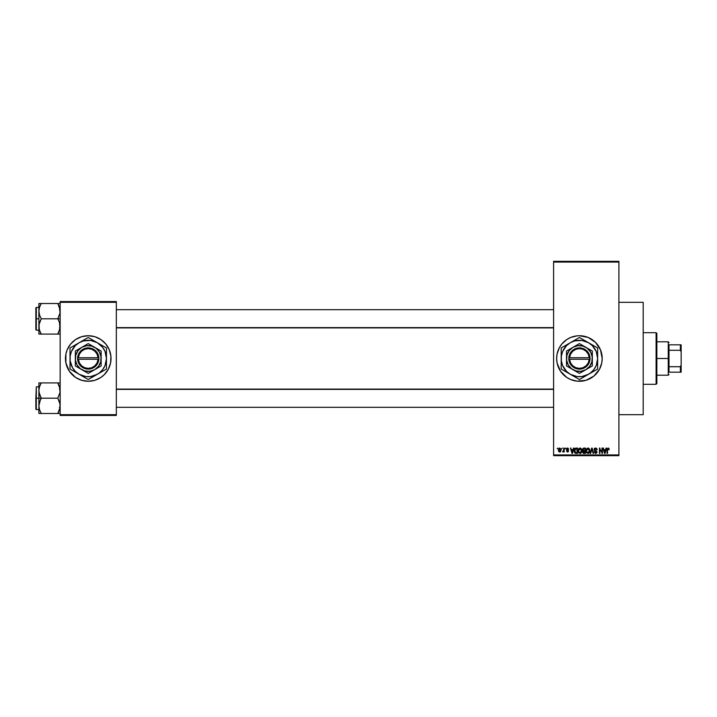 <?xml version="1.0" encoding="UTF-8"?>
<svg xmlns="http://www.w3.org/2000/svg" width="717" height="717" viewBox="0 0 717 717"><rect width="100%" height="100%" fill="white"/><g stroke="black" fill="none" stroke-linecap="round" stroke-linejoin="round"><path stroke-width="1.08" d="M579.39 335.726A22.774 22.774 0 0 0 577.212 335.834M560.47 345.872A22.774 22.774 0 0 0 559.341 347.745L561.814 344.052L566.771 339.562L570.705 337.456L577.185 335.834A22.774 22.774 0 0 0 574.998 336.156M574.953 336.165A22.774 22.774 0 0 0 560.497 345.818M557.629 351.886A22.774 22.774 0 0 0 556.643 358.491L557.082 354.055L559.332 347.763M559.341 369.255A22.774 22.774 0 0 0 560.47 371.128L557.082 362.945A22.774 22.774 0 0 0 559.323 369.219M560.497 371.182A22.774 22.774 0 0 0 574.953 380.835M574.998 380.844A22.774 22.774 0 0 0 577.167 381.166L570.705 379.544L566.771 377.438L560.488 371.155M577.212 381.166A22.774 22.774 0 0 0 579.39 381.274M577.185 335.834L579.417 335.726A22.774 22.774 0 0 1 602.199 358.5A22.774 22.774 0 0 1 579.417 381.274A22.774 22.774 0 0 1 556.643 358.5A22.774 22.774 0 0 1 579.417 335.726L588.137 337.456L595.522 342.394L600.461 349.788L602.199 358.5L601.76 362.945L599.511 369.237L593.873 376.102L586.031 380.297L577.185 381.166M618.896 414.677L643.194 414.677L643.194 302.323L618.896 302.323L643.194 302.323L643.194 414.677L618.896 414.677M81.595 336.712A22.774 22.774 0 0 0 65.892 354.055L67.192 349.788L70.624 344.052L75.581 339.562L81.621 336.703L88.236 335.726L94.841 336.703L100.891 339.562L105.838 344.052L109.271 349.788L110.902 356.268L110.57 362.945L108.321 369.237L104.341 374.606L100.891 377.438L94.841 380.297L88.236 381.274A22.774 22.774 0 0 1 65.462 358.5A22.774 22.774 0 0 1 88.236 335.726A22.774 22.774 0 0 0 83.808 336.156M83.772 336.165A22.774 22.774 0 0 0 81.648 336.694M65.892 354.064A22.774 22.774 0 0 0 81.595 380.288L75.581 377.438L69.298 371.155L65.892 362.945L65.892 354.055M81.648 380.306A22.774 22.774 0 0 0 83.772 380.835M553.605 262.081L553.605 454.919L618.896 454.919L618.896 262.081L553.605 262.081L553.605 261.329L618.896 261.329L618.896 262.081L618.896 261.329L553.605 261.329L553.605 455.671L618.896 455.671L618.896 262.081L553.605 262.081M561.752 448.842L562.236 448.08L561.752 448.842M563.105 452.015L562.648 451.809L563.687 451.334L562.648 451.809L563.598 450.876L563.687 448.08L564.171 448.08L564.171 451.952L563.687 451.334L562.648 451.809L563.687 450.088L562.648 451.809L563.687 451.334L564.171 451.952L564.171 448.08L563.687 448.08L564.171 448.08L564.171 451.952L563.687 451.952M565.068 448.842L565.552 448.08L565.068 448.842M568.653 449.254L567.443 448.564L566.788 449.165L568.581 450.912L567.497 452.015L566.376 450.912L567.479 451.468L568.106 450.993L566.305 449.263L566.475 448.564L567.828 448.053L568.617 449.021L566.833 448.923L568.563 450.688L568.294 451.719L567.389 452.015L566.376 450.912L567.479 451.468L568.097 450.903L566.305 449.263L568.106 450.993L567.479 451.468L566.376 450.912L567.497 452.015L568.581 450.912L566.788 449.165L567.443 448.564L568.653 449.254L567.479 448.017L566.313 449.138M573.466 448.08L573.044 449.667L573.967 448.08L572.498 453.395L571.987 453.395L570.445 448.08L571.368 449.667L573.044 449.667L571.368 449.667L570.445 448.08L571.987 453.395L572.498 453.395L573.967 448.08L573.466 448.08L573.967 448.08L572.498 453.395L571.987 453.395L570.445 448.08L570.956 448.08M578.655 448.824L580.25 448.026L581.648 449.272L581.828 451.602L580.501 453.395L578.798 452.857L578.18 450.482L578.78 448.654L580.044 448.017L578.655 448.824L578.18 450.733L580.035 453.467L581.908 450.67L581.424 448.851L580.044 448.017L580.653 448.134M586.596 448.824L588.191 448.026L589.58 449.272L589.768 451.602L588.442 453.395L586.739 452.857L586.112 450.733L586.596 448.824L587.976 448.017L586.596 448.824L586.112 450.733L587.976 453.467L589.84 450.67L589.365 448.851L587.976 448.017L588.594 448.134M608.876 448.385L608.124 448.017L609.163 449.667L608.267 448.663L607.577 449.039L607.514 453.395L607.03 453.395L607.057 449.2L608.124 448.017L607.03 449.792L607.03 453.395L607.514 453.395L607.577 449.039L608.097 448.636L609.163 449.667L608.876 448.385L609.163 449.667L608.679 449.568M557.082 362.945L556.643 358.5M606.035 448.08L605.623 449.667L606.546 448.08L605.076 453.395L604.565 453.395L603.024 448.08L603.947 449.667L605.623 449.667L603.947 449.667L603.024 448.08L604.565 453.395L605.076 453.395L606.546 448.08L606.035 448.08L606.546 448.08L605.076 453.395L604.565 453.395L603.024 448.08L603.526 448.08M601.984 448.08L601.984 452.337L601.984 448.08L602.468 448.08L602.468 453.395L599.914 449.138L599.914 453.395L599.439 453.395L599.439 448.08L601.984 452.337L599.439 448.08L599.439 453.395L599.914 453.395L599.914 449.138L602.468 453.395L602.468 448.08L601.984 448.08L602.468 448.08L602.468 453.395L601.957 453.395M594.196 452.033L595.63 452.848L596.535 451.988L594.052 449.559L594.689 448.25L596.365 448.215L597.153 449.64L596.678 449.882L595.746 448.654L594.599 449.174L594.76 450.133L597.001 451.746L596.652 453.054L595.495 453.458L594.187 451.88L595.809 452.83L596.463 451.576L594.465 450.608L594.052 449.559L594.787 450.823L596.383 451.45L595.63 452.848L594.187 451.88L595.648 453.467L597.019 452.015L594.536 449.541L595.513 448.636L597.153 449.81L595.558 448.017L594.061 449.407M591.74 449.541L590.674 453.395L590.163 453.395L591.677 448.08L593.586 453.395L593.084 453.395L591.946 448.708L590.674 453.395L590.163 453.395L590.674 453.395L591.946 448.708L593.084 453.395L593.586 453.395L592.152 448.08L591.677 448.08L593.586 453.395L593.084 453.395L591.946 448.708M583.925 448.08L582.455 449.64L583.181 448.215L585.422 448.08L585.422 453.395L582.948 453.045L583.118 450.948L582.455 449.64L583.118 450.948L582.598 452.06L583.925 453.395L585.422 453.395L585.422 448.08L583.925 448.08L585.422 448.08L585.422 453.395L583.925 453.395L582.598 452.06L583.118 450.948L582.464 449.487M574.613 448.941L576.074 448.08C574.729 448.358 574.12 449.254 574.245 450.769L574.998 448.421L577.49 448.08L577.49 453.395L575.052 453.117L574.245 450.948L575.366 453.296L577.49 453.395L577.49 448.08L576.074 448.08L577.49 448.08L577.49 453.395M558.373 450.052L559.17 448.152L560.873 448.86L560.353 451.827L559.09 451.827L558.426 450.715L559.717 452.015L561.061 450.016L559.717 448.017L558.373 450.052M557.199 448.842L557.683 448.08L557.199 448.842M60.147 301.561L116.324 301.561L116.324 302.323L60.147 302.323L60.147 414.677L116.324 414.677L116.324 301.561L60.147 301.561L60.147 302.323L60.147 301.561M88.236 335.726A22.774 22.774 0 0 1 111.01 358.5A22.774 22.774 0 0 1 88.236 381.274L81.621 380.297M60.147 415.439L116.324 415.439L116.324 302.323L60.147 302.323L60.147 415.439L60.147 414.677L116.324 414.677L116.324 415.439L60.147 415.439M88.236 381.274A22.774 22.774 0 0 0 92.663 380.844M92.69 380.835A22.774 22.774 0 0 0 94.814 380.306M94.877 380.288A22.774 22.774 0 0 0 94.877 336.712M94.814 336.694A22.774 22.774 0 0 0 92.69 336.165M110.902 360.732L110.902 356.268M110.024 351.886L109.271 349.788M65.57 356.268L65.57 360.732M66.439 365.114L67.192 367.212M553.605 455.671L553.605 454.919L618.896 454.919L618.896 455.671L553.605 455.671M579.453 381.274A22.774 22.774 0 0 0 581.63 381.166M581.675 381.166A22.774 22.774 0 0 0 583.844 380.844M583.889 380.835A22.774 22.774 0 0 0 595.513 374.615M595.54 374.597A22.774 22.774 0 0 0 595.54 342.403M595.513 342.385A22.774 22.774 0 0 0 583.889 336.165M583.844 336.156A22.774 22.774 0 0 0 581.675 335.834M581.63 335.834A22.774 22.774 0 0 0 579.453 335.726M558.382 367.212L558.615 367.767M608.679 449.738L608.097 448.636L607.514 449.747L608.097 448.636L607.577 449.039L608.097 448.636L608.679 449.738L608.141 448.636M607.514 453.395L607.03 453.395L607.03 449.792M605.005 451.835L605.453 450.294L604.781 452.848L604.108 450.294L605.453 450.294L604.108 450.294L604.512 451.755M599.914 453.395L599.439 453.395L599.439 448.08L599.95 448.08M597.001 448.959L597.127 449.425M597.153 449.81L596.365 448.994M594.545 449.362L595.513 448.636L594.554 449.756M594.536 449.649L595.737 450.554M597.019 452.149L596.661 453.045M595.235 452.777L594.698 452.006M596.526 452.113L595.809 452.83M596.347 451.414L596.535 451.988L594.698 450.769M596.383 451.45L595.307 451.002M595.37 451.02L594.787 450.823M594.285 448.681L594.931 448.125M596.526 452.167L596.141 452.732M591.677 448.08L590.163 453.395L591.677 448.08M589.464 452.49L589.768 451.602M588.854 453.198L588.209 453.449M586.506 452.517L586.165 451.423M586.121 450.482L586.47 449.039M587.976 448.017L589.365 448.851M587.877 452.839L588.648 452.633M587.106 452.445L587.779 452.83M586.838 452.042L587.976 452.848L589.356 450.661L587.976 452.848L586.802 451.952L586.596 450.751L586.802 451.952L586.596 450.751L587.985 448.636L586.864 449.38L586.596 450.751L586.757 449.631M587.895 448.636L588.621 448.833L587.985 448.636L589.356 450.661L588.756 448.941M589.204 449.64L588.872 449.066M582.598 452.06L583.118 450.948L582.598 452.06M582.948 453.045L583.396 453.332M582.966 449.38L583.988 450.572L582.939 449.64L583.414 448.77L582.957 449.837M583.539 448.734L584.938 448.708L583.414 448.77L582.939 449.64M584.032 451.19L583.082 451.97L584.938 452.777L584.938 451.19L583.53 451.235L583.082 451.97L583.53 451.235L584.938 451.19L584.938 452.777L583.082 451.97L583.88 452.768M583.172 451.522L583.53 451.235L583.082 451.97L583.53 451.235L583.082 451.97L584.104 452.777M584.938 448.708L584.938 450.572L583.988 450.572L584.938 450.572L584.938 448.708M581.89 451.145L581.828 451.593M581.532 452.49L581.828 451.602M580.913 453.198L580.277 453.449M578.225 451.423L578.538 452.454M578.234 449.989L578.529 449.039M580.044 448.017L581.424 448.851M579.936 452.839L580.716 452.633M579.175 452.445L579.838 452.83M578.906 452.042L580.035 452.848L581.424 450.661L580.035 452.848L578.87 451.952L578.664 450.751L578.87 451.952L578.664 450.751L580.044 448.636L578.933 449.38L578.664 450.751L578.825 449.631M579.954 448.636L580.689 448.833L580.044 448.636L581.424 450.661L580.815 448.941M581.272 449.64L580.94 449.066M576.136 453.395L575.554 453.35M574.604 452.552L574.344 451.818M574.362 451.916L574.254 451.136M574.254 450.348L574.317 449.855M575.841 448.089L575.393 448.188M574.783 451.522L575.464 452.669L577.006 452.777L577.006 448.708L574.917 449.478L577.006 448.708L577.006 452.777L575.464 452.669L574.855 449.693M575.097 449.129L574.729 451.047M575.939 448.708L575.375 448.86M575.07 452.31L576.145 452.777M576.038 448.708L574.738 450.446M572.426 451.835L572.883 450.294L572.426 451.835M572.211 452.848L571.539 450.294L572.256 452.588M571.539 450.294L572.883 450.294L571.539 450.294M567.586 448.573L568.169 449.326L567.443 448.564L568.169 449.326L567.443 448.564L566.788 449.165L567.264 449.684M567.443 448.564L566.788 449.165L567.389 449.729L566.887 449.478M566.797 449.039L566.914 449.514M567.497 452.015L566.376 450.912M567.586 451.459L566.86 450.841L567.479 451.468L566.86 450.841L567.479 451.468L568.106 450.993L567.398 450.455M567.945 450.67L567.479 451.468L567.981 450.706M566.305 449.263L567.479 448.017M562.791 451.262L563.598 450.876L563.687 448.08M563.132 451.325L563.598 450.876M560.927 449.021L561.053 449.676M560.802 451.325L559.798 452.015M559.215 451.907L558.74 451.486M558.418 449.371L558.677 448.627M559.278 448.734L559.099 451.092M559.009 450.939L559.726 451.468L560.577 450.016L559.726 451.468L560.506 450.706L560.425 449.093L559.592 448.573L560.569 449.783M559.61 451.459L558.857 450.016L559.699 448.564L560.255 448.842M604.825 452.588L604.942 452.086M588.791 452.517L589.347 450.321M580.851 452.517L581.406 450.321M571.933 451.755L572.085 452.293M558.857 449.783L558.857 450.249M110.024 365.114L109.271 367.212M66.439 351.886L67.192 349.788M656.1 332.688L656.853 333.45L656.853 383.55L656.1 384.312L643.194 384.312L656.1 384.312L656.1 332.688L643.194 332.688L656.1 332.688L656.1 384.312L656.853 383.55L656.853 333.45L656.1 332.688M39.059 392.575L38.888 398.204L41.254 398.204L39.552 394.511L38.888 390.568L39.543 386.642L41.254 382.923L57.781 382.923L59.968 388.56L59.977 392.54L57.781 398.204L41.254 398.204L39.059 392.575M35.85 408.923L36.307 386.822L36.307 398.204L38.888 398.204L38.888 405.849L39.543 401.923L41.254 398.204L57.781 398.204L59.968 403.841L59.977 407.821L57.781 413.485L41.254 413.485L39.552 409.792L38.888 405.849L38.888 413.485L59.968 413.485M38.888 386.822L36.307 386.822L36.307 409.595L35.85 409.138M39.543 413.485L41.254 413.485L40.304 413.485L41.254 413.485L39.552 409.792L38.888 405.849L38.888 413.485M38.978 407.319L39.301 408.932M39.283 408.869L39.552 409.792M58.794 411.531L57.781 413.485L58.731 413.485L57.781 413.485L59.484 409.783L60.147 405.849L59.475 401.896L57.781 398.204L59.977 392.54L59.753 387.538M59.735 408.932L59.959 407.892M58.22 383.712L57.781 382.923L60.147 382.923L57.781 382.923L59.475 386.615M58.794 384.886L57.781 382.923L41.254 382.923L39.543 386.633L41.254 382.923L38.888 382.923L38.888 398.204L36.307 398.204L36.307 409.595L36.307 398.204L35.85 398.204L36.307 386.822M40.349 384.635L41.254 382.923L38.888 382.923L38.888 390.568L39.31 387.431M35.85 398.204L35.85 409.138L35.85 398.204M39.31 408.977L39.543 409.765L39.31 408.977M40.295 400.032L41.254 398.204L38.888 398.204L38.888 405.849L40.295 400.032M39.552 382.923L40.295 382.923L39.552 382.923M39.059 382.923L39.543 382.923M38.978 389.098L39.301 387.476M40.304 382.923L41.254 382.923L39.552 386.615M59.484 382.923L59.968 382.923M59.717 387.431L59.484 386.642L59.717 387.431M553.605 389.385L116.324 389.385L553.605 389.385M116.324 327.615L553.605 327.615L116.324 327.615M669.006 344.832L669.006 350.29L669.006 344.832L680.388 344.832L669.006 344.832M669.006 358.5L669.006 350.29L669.006 366.71L669.006 358.5L668.244 358.5L669.006 358.5M656.853 341.794L668.244 341.794L668.244 358.5L668.244 341.794L669.006 342.556M656.853 358.5L668.244 358.5L656.853 358.5M669.006 372.168L669.006 366.71L669.006 372.168L681.15 372.168L681.15 365.114L680.388 366.71L669.006 366.71L680.388 366.71L680.388 372.168L680.388 366.71L681.15 365.114L681.15 372.168L669.006 372.168M656.853 375.206L668.244 375.206L668.244 358.5L668.244 375.206L669.006 374.444M681.15 344.832L680.388 344.832L680.388 350.29L681.15 351.886L681.15 365.114L681.15 344.832L681.15 351.886L680.388 350.29L680.388 344.832L681.15 344.832M669.006 350.29L680.388 350.29L669.006 350.29M59.968 324.425L59.977 328.413L57.781 334.077L59.977 328.413L59.475 322.489L59.968 324.425M59.968 303.515L57.781 303.515L60.049 309.681L59.977 313.132L57.781 318.796L60.147 318.796L57.781 318.796L59.475 322.489L57.781 318.796L41.254 318.796L39.552 315.104L38.888 311.151L39.543 307.226L41.254 303.515L40.295 305.334L41.254 303.515L38.888 303.515L40.295 303.515L38.888 303.515L38.888 318.796L36.307 318.796L36.307 330.178L35.85 307.862L36.307 307.405L36.307 330.178L35.85 329.73M35.85 329.515L35.85 318.796L38.888 318.796L38.888 334.077L57.781 334.077L41.254 334.077L39.552 330.385L38.888 326.432L39.543 322.516L41.254 318.796L57.781 318.796L59.977 313.132L59.753 308.131M39.283 329.462L39.059 324.46L41.254 318.796L39.552 315.104L38.888 310.739M59.735 329.524L59.959 328.485M40.304 303.515L41.254 303.515L40.295 305.334L41.254 303.515L57.781 303.515L38.888 303.515L38.888 311.151L39.31 308.023M60.147 334.077L59.484 334.077L60.147 334.077M58.677 332.365L57.781 334.077L58.731 334.077L57.781 334.077L58.731 332.258L57.781 334.077L59.968 334.077M36.307 318.796L36.307 307.405L36.307 318.796M35.85 318.796L35.85 307.862L35.85 318.796M38.888 311.151L38.888 334.077L41.254 334.077L40.304 334.077L41.254 334.077L39.552 330.385M38.978 309.681L39.301 308.068M40.233 305.469L39.552 307.208M39.059 303.515L39.543 303.515M40.815 333.288L40.233 332.114M39.31 329.569L39.543 330.358L39.31 329.569M59.484 303.515L57.781 303.515L59.475 307.208M57.781 303.515L58.731 303.515L57.781 303.515L58.731 305.334L57.781 303.515M59.717 308.023L59.484 307.235L59.717 308.023M59.735 387.476L59.959 388.515M59.475 409.792L59.717 408.977M39.059 413.485L39.552 413.485L39.059 413.485M58.731 413.485L59.484 413.485M60.049 407.319L59.977 407.821M60.049 389.098L59.977 388.587M59.475 330.385L59.717 329.569M59.735 308.068L59.959 309.108M39.301 329.524L38.978 327.902M39.543 334.077L38.888 334.077M60.049 309.681L59.977 309.179M58.731 334.077L59.484 334.077M60.049 327.902L59.977 328.413M589.257 359.262L569.576 359.262L570.535 362.793L572.713 365.742L575.823 367.687L579.417 368.368L583.02 367.687L586.13 365.742L588.307 362.793L589.257 359.262A9.868 9.868 0 0 1 579.417 368.368A9.868 9.868 0 0 1 569.576 359.262L568.823 359.262A10.63 10.63 0 0 0 579.417 369.13A10.63 10.63 0 0 0 590.019 359.262L589.257 359.262L590.019 359.262L589.697 361.225L587.985 364.792L583.315 368.395L577.436 368.941L572.175 366.279L569.146 361.225L568.796 357.738L569.836 353.911L573.752 349.511L579.417 347.87L583.315 348.605L586.658 350.721L589.007 353.911L590.046 359.262L569.576 359.262M579.417 373.396L572.964 369.676A12.906 12.906 0 0 1 572.964 347.324A12.906 12.906 0 0 1 585.87 347.324L592.323 351.052L579.417 343.595L566.511 351.052L579.417 343.595L566.511 351.052L566.511 365.948L566.511 351.052L566.511 365.948L579.417 373.405L592.323 365.948L579.417 373.405L592.323 365.948L592.323 358.5A12.906 12.906 0 0 1 572.964 369.676L579.417 373.405M574.039 376.434L567.918 372.903L579.417 379.535L590.512 372.957L593.873 369.596L596.257 365.473L597.637 358.5L596.257 351.527L592.305 345.612L588.532 342.717L581.801 340.432L574.702 340.898L570.311 342.717L566.538 345.612L562.585 351.527L561.357 356.125L561.357 360.875L562.585 365.473L566.538 371.388L570.311 374.283L577.042 376.568L581.801 376.568L588.532 374.283L579.417 379.535L572.677 375.645M584.794 340.566L586.174 341.355M566.582 344.877L575.016 340.01L561.196 347.978L567.954 344.079L561.196 347.978L561.196 369.022L561.196 358.5L561.196 369.022L579.417 379.535L597.637 369.022L593.219 371.576L597.637 369.022L597.637 347.978L597.637 358.5A18.221 18.221 0 0 1 588.532 374.283L593.228 371.567M574.039 340.566L567.954 344.079M596.284 369.802L588.532 374.283A18.221 18.221 0 0 1 570.311 374.283L567.918 372.894M570.311 374.283A18.221 18.221 0 0 1 570.311 342.717A18.221 18.221 0 0 1 588.532 342.717L579.417 337.465L575.016 340.001M597.637 350.488L597.637 347.978L588.532 342.717A18.221 18.221 0 0 1 597.637 358.5L597.637 349.538M597.637 363.913L597.637 366.512M597.637 361.26L597.637 362.856M592.26 372.123L590.907 372.903M584.803 376.434L583.835 376.99M588.532 374.283L586.174 375.636M578.063 378.755L575.007 376.99M565.632 371.576L566.582 372.123M561.196 361.243L561.196 358.5M561.196 363.904L561.196 362.874M561.196 367.462L561.196 366.521M562.549 347.198L565.614 345.433M561.196 353.087L561.196 350.488M561.196 355.74L561.196 354.144M583.826 340.01L579.417 337.465M570.311 342.717L572.668 341.364M597.637 355.757L597.637 358.5M597.637 353.087L597.637 354.126M593.21 345.424L592.26 344.877M588.532 342.717L590.907 344.097M564.969 347.404L563.643 349.394M593.873 369.596L595.2 367.606M592.323 352.827L592.323 351.052L585.87 347.324A12.906 12.906 0 0 1 592.323 358.5L592.323 352.827M585.87 369.676L589.661 366.36L591.884 361.843L592.215 356.815L590.593 352.047L587.277 348.265L582.76 346.033L577.732 345.702L572.964 347.324L569.181 350.64L566.95 355.157L566.627 360.185L568.24 364.953L571.566 368.735L576.083 370.967L581.102 371.298L585.87 369.676M569.576 357.738L589.257 357.738L588.307 354.207L586.13 351.258L583.02 349.313L579.417 348.632L575.823 349.313L572.713 351.258L570.535 354.207L569.576 357.738A9.868 9.868 0 0 1 579.417 348.632A9.868 9.868 0 0 1 589.257 357.738L590.019 357.738A10.63 10.63 0 0 0 579.417 347.87A10.63 10.63 0 0 0 568.823 357.738L569.576 357.738L568.823 357.738L568.796 359.262L568.796 357.738L589.257 357.738M590.046 359.262L590.046 357.738L590.019 359.262M98.077 359.262L78.395 359.262L79.345 362.793L81.532 365.742L84.633 367.687L88.236 368.368L91.83 367.687L94.94 365.742L97.118 362.793L98.077 359.262A9.868 9.868 0 0 1 88.236 368.368A9.868 9.868 0 0 1 78.395 359.262L77.633 359.262A10.63 10.63 0 0 0 88.236 369.13A10.63 10.63 0 0 0 98.838 359.262L98.077 359.262L98.838 359.262L97.817 363.089L95.478 366.279L92.126 368.395L88.236 369.13L84.346 368.395L80.994 366.279L78.646 363.089L77.606 357.738L78.646 353.911L80.994 350.721L84.346 348.605L88.236 347.87L92.126 348.605L95.478 350.721L97.817 353.911L98.865 357.738A10.63 10.63 0 0 0 88.236 347.87A10.63 10.63 0 0 0 77.633 357.738L98.077 357.738L97.118 354.207L94.94 351.258L91.83 349.313L88.236 348.632L84.633 349.313L81.532 351.258L79.345 354.207L78.395 357.738A9.868 9.868 0 0 1 88.236 348.632A9.868 9.868 0 0 1 98.077 357.738L98.838 357.738L98.865 359.262L78.395 359.262M88.227 373.396L81.783 369.676A12.906 12.906 0 0 1 81.783 347.324A12.906 12.906 0 0 1 94.689 347.324L101.142 351.052L88.236 343.595L75.33 351.052L88.236 343.595L75.33 351.052L75.33 365.948L75.33 351.052L75.33 365.948L88.236 373.405L101.142 365.948L88.236 373.405L101.142 365.948L101.142 351.052L101.142 358.5A12.906 12.906 0 0 1 81.783 369.676L88.236 373.405M82.858 376.434L76.728 372.894L88.236 379.535L99.322 372.957L102.692 369.596L105.067 365.473L106.457 358.5L105.067 351.527L102.692 347.404L97.342 342.717L90.611 340.432L83.522 340.898L79.121 342.717L75.348 345.612L71.404 351.527L70.167 356.125L70.167 360.875L72.453 367.606L75.348 371.388L79.121 374.283L85.852 376.568L90.611 376.568L97.342 374.283L88.236 379.535L81.487 375.645M93.613 340.566L94.985 341.355M75.393 344.877L83.826 340.01L70.015 347.978L76.764 344.088L70.015 347.978L70.015 369.022L70.015 358.5L70.015 369.022L88.236 379.535L106.457 369.022L102.029 371.576L106.457 369.022L106.457 358.5A18.221 18.221 0 0 1 97.342 374.283L102.038 371.567M82.858 340.566L76.764 344.079M105.103 369.802L97.342 374.283A18.221 18.221 0 0 1 79.121 374.283L76.728 372.894M79.121 374.283A18.221 18.221 0 0 1 79.121 342.717A18.221 18.221 0 0 1 97.342 342.717L88.236 337.465L83.826 340.001M106.457 350.488L106.457 347.978L97.342 342.717A18.221 18.221 0 0 1 106.457 358.5L106.457 349.538M106.457 363.913L106.457 366.512M106.457 361.26L106.457 362.856M101.079 372.123L99.717 372.903M93.613 376.434L92.645 376.99M97.342 374.283L94.985 375.636M86.882 378.755L83.817 376.99M74.443 371.576L75.393 372.123M70.015 361.243L70.015 358.5M70.015 363.904L70.015 362.874M70.015 367.462L70.015 366.521M71.368 347.198L74.425 345.433M70.015 353.087L70.015 350.488M70.015 355.74L70.015 354.144M92.645 340.01L88.236 337.465M79.121 342.717L81.478 341.364M106.457 355.757L106.457 358.5M106.457 353.087L106.457 354.126M102.02 345.424L101.079 344.877M97.342 342.717L99.717 344.097M73.779 347.404L72.453 349.394M102.683 369.596L104.01 367.606M101.142 352.827L101.142 351.052L94.689 347.324A12.906 12.906 0 0 1 101.142 358.5L101.142 352.827M94.689 369.676L98.471 366.36L100.703 361.843L101.025 356.815L99.412 352.047L96.087 348.265L91.57 346.033L86.551 345.702L81.783 347.324L77.992 350.64L75.769 355.157L75.437 360.185L77.06 364.953L80.376 368.735L84.893 370.967L89.921 371.298L94.689 369.676M77.633 359.262L77.606 357.738L77.606 359.262M78.395 357.738L98.077 357.738M59.386 407.319L60.147 408.072M38.888 409.595L36.307 409.595M59.386 389.098L60.147 388.336M116.324 407.319L553.605 407.319M116.324 389.098L553.605 389.098M553.605 309.681L116.324 309.681M553.605 327.902L116.324 327.902M59.386 309.681L60.147 308.928M38.888 330.178L36.307 330.178M38.888 307.405L36.307 307.405M59.386 327.902L60.147 328.664"/></g></svg>
